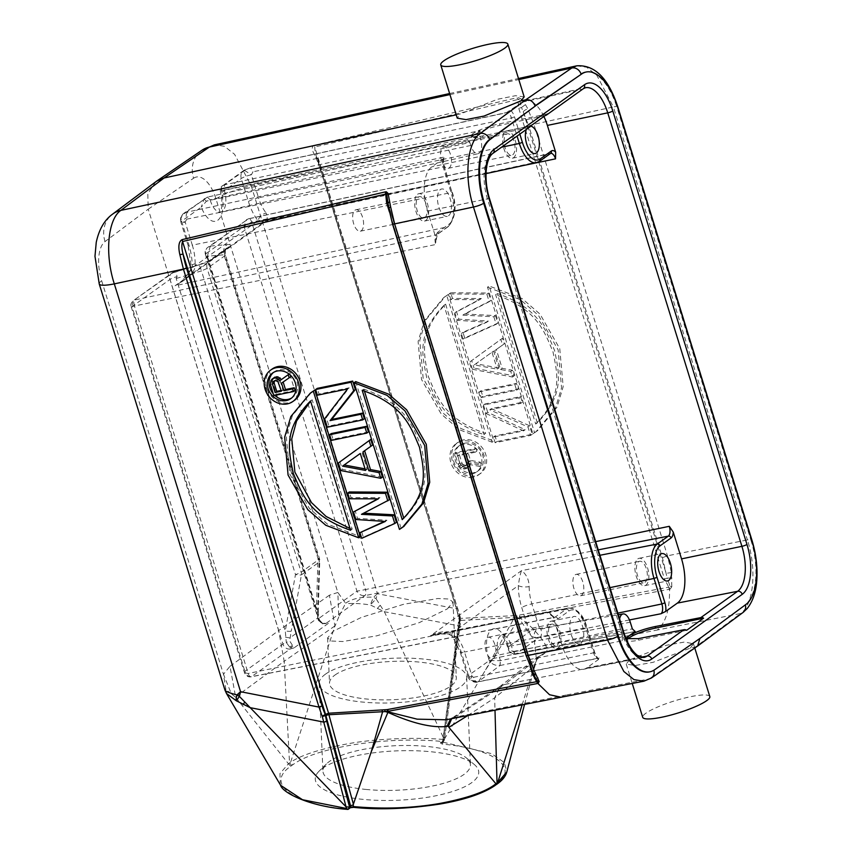 <?xml version="1.0" encoding="UTF-8"?>
<svg xmlns="http://www.w3.org/2000/svg" width="852" height="852" viewBox="0 0 852 852"><rect width="100%" height="100%" fill="white"/><g stroke="black" fill="none" stroke-linecap="round" stroke-linejoin="round"><path stroke-width="0.64" stroke-dasharray="4.26 3.19" d="M229.987 666.317L278.647 630.565L148.216 209.187L105.03 241.563A31.918 14.708 78.2 0 0 101.654 280.745L223.458 674.251L229.987 666.317L235.695 697.383L231.329 693.752L223.458 674.251L226.504 693.517M231.329 693.752L225.45 689.162L224.896 689.875M280.287 784.724L279.967 773.573L288.455 763.765L235.695 697.383M497.291 783.893L496.077 784.213C520.082 767.78 494.107 748.748 442.177 744.084L440.292 742.848L442.188 741.485C387.468 736.043 316.454 746.991 292.907 764.691L290.745 766.236C265.079 783.733 292.257 804.107 347.478 809.23L348.095 809.368M496.247 784.703L495.172 785.406M347.478 809.23L349.384 807.866L353.868 807.238C405.03 812.478 471.784 802.328 493.968 785.725M322.397 768.397A81.803 24.687 177.5 0 1 430.377 751.698A81.803 24.687 177.5 0 1 474.191 764.414A81.803 24.687 177.5 0 1 471.614 782.732A81.803 24.687 177.5 0 1 363.644 799.432A81.803 24.687 177.5 0 1 319.149 771.103A81.803 24.687 177.5 0 1 322.397 768.397M494.032 785.682A2.236 1.906 -123.4 0 0 495.172 785.416M467.908 715.499L494.661 697.852L495.001 710.195M522.127 704.881L534.151 666.339L494.661 697.852L500.262 686.286L504.703 684.476L457.641 715.478L454.212 716.67L451.666 718.683M538.113 656.956L545.142 652.898L504.703 684.476L629.415 660.023L626.231 664.038L635.017 665.529L653.111 662.302L690.365 648.074L695.157 647.137L649.107 678.948L643.835 681.206M454.212 716.67L457.641 715.478M709.812 696.563A35.113 6.315 -17.2 0 0 682.686 698.555A35.113 6.315 -17.2 0 0 645.88 713.209A35.113 6.315 -17.2 0 0 642.717 717.331M690.365 648.074L693.464 643.782L684.603 642.035L666.498 645.23L629.415 660.023M654.474 669.842L699.801 638.201L745.937 604.43M700.493 638.063L699.886 638.478M697.458 646.167L695.157 647.137L740.633 613.493L657.233 630.022C665.721 623.025 669.832 609.446 669.555 589.275L519.432 617.114L460.762 620.426L444.403 739.121L444.041 740.111L442.944 740.132L444.467 739.504L444.723 737.438L443.285 737.395L443.008 739.44L444.467 739.504A2.396 2.396 0 0 1 443.487 741.155A2.396 2.066 -125.6 0 0 444.275 739.419L459.473 625.634A37.722 15.059 -84.3 0 0 460.101 619.319L457.843 608.733L456.512 608.743L458.791 618.499L460.229 618.179L459.601 619.617M653.857 670.247A7.977 6.912 55.4 0 0 653.782 669.991A51.865 24.282 -101.6 0 1 649.352 671.919M531.861 670.279A3.994 1.672 154.2 0 1 531.999 669.257L533.693 674.241M651.418 677.979A7.977 6.912 55.4 0 1 649.107 678.948L566.388 694.987L561.17 697.234M450.591 718.886L452.274 717.735M452.284 717.735L566.388 694.987M353.197 806.716L353.868 807.238M272.193 369.001A19.234 16.635 -125.6 0 0 266.729 388.075A19.234 16.635 -125.6 0 0 294.568 400.28M311.47 392.325L292.385 415.563L286.272 436.117L289.733 474L309.457 508.527L327.445 524.118L360.332 536.632M355.689 381.6L401.079 528.24L403.773 526.461M363.697 513.192L389.428 499.73M377.766 498.835L379.971 497.664L351.077 497.611L349.331 491.955M384.465 521.371L386.957 520.263L357.489 518.325L355.156 510.795M396.425 522.329L363.325 537.165L361.578 531.51M382.431 477.12L342.334 469.356L340.001 461.827L338.372 462.987M363.005 451.901L372.516 445.106M370.769 439.462L340.001 461.827M368.437 431.921L333.004 439.227L331.258 433.572M364.358 418.737L328.925 426.043L326.305 417.565L349.171 387.809L319.01 394.029L317.263 388.374M155.756 181.764L147.801 193.681L148.216 209.187L193.574 178.238A27.935 24.09 -124.3 0 1 201.913 150.261M456.225 114.839L460.368 113.944L457.258 118.162M524.172 96.894L515.481 95.701L497.493 99.269L460.368 113.944M193.574 178.238A31.918 15.187 78.5 0 1 216.014 198.953L337.829 592.47L345.582 603.248L338.787 616.901L337.829 592.47L329.394 595.218L334.932 625.922L290.638 762.21C301.512 754.978 320.576 748.844 347.84 743.785C374.262 738.833 414.647 737.001 443.008 739.44L442.188 741.485A2.396 2.066 -125.6 0 0 443.487 741.155L441.698 742.433M329.394 595.218L278.647 630.565L284.185 661.269L235.514 697.021M290.745 766.236L288.455 763.765L289.52 762.998L284.185 661.269L334.932 625.922M291.81 765.458L289.52 762.998L290.638 762.21L292.907 764.691M377.255 608.541L380.216 605.25L376.041 598.7A15.964 2.918 -46 0 1 370.279 604.941L373.453 597.273L377.511 593.759L376.041 598.7A15.964 5.197 25.2 0 0 373.453 597.273C361.482 596.613 352.185 598.605 345.582 603.248C349.554 604.143 353.133 602.353 370.279 604.941L384.38 611.725L443.285 737.395M338.787 616.901L334.793 626.518M442.177 744.084L443.115 742.401L440.292 742.848L441.645 742.422L443.136 740.239L459.739 619.574L460.868 619.819L460.762 618.712L314.739 146.991L315.176 152.657L459.441 618.712L317.189 158.195A57.457 26.902 -101.6 0 1 322.045 171.007L317.295 157.631M443.115 742.401L444.041 740.111M443.2 742.209L491.615 753.669L504.256 762.497L506.887 771.667M534.151 666.339L536.504 660.108L534.268 640.289L519.092 618.531L519.933 618.115C535.706 628.19 551.063 649.213 546.1 651.812L657.233 630.022M444.403 739.121L485.629 669.8L519.092 618.531L517.143 617.317L516.845 615.517L519.134 615.112L519.933 618.115L519.741 615.006L519.134 615.112M545.142 652.898L538.24 656.786L534.577 664.581M535.269 663.303L538.24 656.786M519.741 615.006L668.799 587.177A3.983 1.853 -100.6 0 1 669.139 589.371M670.226 588.998L671.813 586.698L670.151 586.517L669.555 587.337L670.151 586.517L667.191 578.103L664.485 579.03L668.799 587.177L669.555 587.337L670.226 588.998L669.555 589.275L669.086 587.252M525.439 104.615L521.509 107.459L519.379 99.439L520.71 98.587L525.439 104.615L527.899 108.939L533.895 124.275A3.994 0.714 162.8 0 0 528.847 126.149L521.509 107.459L518.793 108.385L517.856 99.546L314.739 146.991L313.951 145.362C311.236 146.629 311.875 150.644 315.868 157.396L317.189 158.195M473.094 477.226A19.234 16.635 54.4 0 1 452.146 465.81A19.234 16.635 54.4 0 1 456.31 443.509A19.234 16.635 54.4 0 1 461.901 441.07A19.234 16.635 54.4 0 1 482.839 452.487A19.234 16.635 54.4 0 1 478.686 474.788A19.234 16.635 54.4 0 1 473.094 477.226M492.158 442.209L459.239 429.674L441.251 414.061L421.527 379.481L418.119 341.535L424.296 320.948L443.668 297.636L446.767 295.569L492.158 442.209L493.787 441.038L448.386 294.409L446.767 295.569M487.514 287.167L520.434 299.712L538.421 315.325L558.135 349.895L561.553 387.841L555.366 408.427L536.004 431.74L532.905 433.806L487.514 287.167L489.144 286.006L534.534 432.646L532.905 433.806M493.851 316.774L496.183 324.314L463.083 339.149L461.337 333.494L486.726 322.258L457.258 320.309L454.925 312.78L479.729 299.659L450.836 299.595L449.089 293.951L486.854 294.174L489.186 301.714L462.87 315.144L493.851 316.774L495.481 315.613L464.5 313.983L490.816 300.543L488.484 293.013L450.719 292.779L452.465 298.434L481.359 298.488L456.544 311.619L458.877 319.149L488.356 321.087L462.966 332.333L464.713 337.988L497.813 323.153L495.481 315.613M472.413 369.278L512.51 377.042L510.753 371.397L500.539 369.491L494.714 350.662L502.595 345.028L500.848 339.384L470.08 361.749L472.413 369.278L474.042 368.117L514.129 375.881L512.382 370.237L502.169 368.33L496.343 349.501L504.224 343.867L502.478 338.212L471.71 360.588L474.042 368.117M481.156 397.533L516.589 390.227L514.832 384.582L479.41 391.877L481.156 397.533L482.786 396.372L518.218 389.066L516.461 383.411L481.039 390.717L482.786 396.372M486.109 413.539L523.554 430.867L493.393 437.087L495.15 442.731L530.583 435.425L527.952 426.958L489.762 409.78L520.668 403.411L518.921 397.767L483.489 405.062L486.109 413.539L487.738 412.379L525.183 429.706L495.023 435.915L496.78 441.57L532.202 434.264L529.582 425.787L491.391 408.619L522.297 402.25L520.551 396.595L485.118 403.901L487.738 412.379M313.951 145.362L516.94 97.724L517.856 99.546L519.379 99.439L518.421 99.098L518.112 97.597L516.94 97.724M520.71 98.587L518.112 97.597M315.868 157.396L320.927 170.741L251.265 185.938L234.588 154.308L224.342 146.256L214.395 144.861M576.74 65.817L586.645 67.223L596.826 75.285L613.387 106.937L533.895 124.275L667.478 555.792L671.419 572.587L671.813 586.698M380.216 605.25L384.38 611.725L458.12 625.698L458.791 618.499M459.633 620.533L460.868 619.819M459.739 619.574L459.654 618.424L516.845 615.517M671.994 578.061L667.191 578.103L662.419 557.666L528.847 126.149M523.245 111.857A3.994 1.672 154.2 0 1 527.899 108.939M523.256 111.846L666.115 573.332L671.419 572.587M662.419 557.666L667.478 555.792L747.428 539.944C756.97 569.573 753.722 604.739 740.633 613.493A7.977 6.891 -126.5 0 0 743.093 612.418M751.826 540.69L751.134 540.828A51.865 24.282 -101.6 0 1 745.255 604.579A7.977 6.891 -126.5 0 1 745.34 604.877M533.341 673.431L387.756 202.797M387.798 202.851L531.999 669.257A55.859 26.156 78.4 0 1 526.408 654.932A3.994 0.714 -17.2 0 0 526.046 655.401M388.65 207.686L389.14 207.75A55.849 26.156 78.4 0 0 392.836 223.426A3.994 0.714 162.8 0 0 392.474 223.895M585.473 72.164A51.865 24.282 -101.6 0 1 617.104 107.831L617.796 107.693M751.709 540.317A7.977 1.438 -17.2 0 1 751.134 540.828L617.104 107.831A7.977 1.438 162.8 0 0 617.817 106.894A7.977 1.438 162.8 0 0 613.387 106.937L747.428 539.944A7.977 1.438 -17.2 0 1 751.858 539.891M467.418 139.739L469.857 142.497L210.071 199.719L207.334 197.121L203.99 199.038L201.285 207.132L206.386 201.264L210.071 199.719L210.231 200.241A17.178 8.041 78.4 0 0 220.774 212.041L219.965 212.414C219.284 214.246 224.321 207.654 220.391 191.594C220.189 188.846 220.508 187.227 221.36 186.716L221.307 190.592L220.402 191.583L221.616 192.584L221.712 186.354L224.608 184.778L480.091 130.601L473.584 135.255L471.72 137.673L483.02 137.438L528.506 127.608A3.994 3.451 -125.6 0 0 529.635 127.108M547.485 113.934L499.485 123.828A20.746 3.728 -17.2 0 0 473.062 133.572A20.746 3.728 -17.2 0 0 471.199 136.011A20.746 3.728 -17.2 0 0 482.551 135.926L530.562 126.032M545.237 115.542L499.954 125.329C488.494 128.024 479.708 131.325 473.584 135.255L467.066 139.909L207.334 197.121L467.418 139.76M543.906 116.49A35.912 16.816 -101.6 0 0 525.396 100.738A35.912 16.816 -101.6 0 0 522.276 102.144L506.61 112.517A7.956 3.728 78.4 0 0 505.907 112.837L249.189 168.334L244.183 170.198L249.657 168.121A5.368 2.513 -101.6 0 1 252.938 171.806L251.404 174.766L244.183 170.198M488.697 658.756A23.59 11.044 78.4 0 1 488.004 656.317A23.59 11.044 78.4 0 1 491.987 629.362A23.59 11.044 78.4 0 1 507.941 644.996L508.506 646.817L529.294 631.95A7.977 6.901 54.4 0 0 538.464 638.031L540.072 637.456A6.741 3.152 -101.6 0 0 540.86 629.149L539.401 628.212C533.703 629.127 531.882 639.298 538.464 638.031L515.524 654.261C512.073 654.592 509.677 653.015 508.335 649.533L513.138 651.503L515.918 654.091C511.551 654.091 509.081 651.673 508.506 646.817L508.335 649.533L507.217 645.923A7.977 1.438 -17.2 0 0 511.413 645.933A15.613 7.306 78.4 0 0 501.988 635.177L501.988 635.177A15.613 7.306 78.4 0 0 498.218 653.431A15.613 7.306 78.4 0 0 498.676 655.039A7.977 1.438 -17.2 0 0 488.697 658.756L489.261 660.588C491.668 664.123 495.225 665.774 499.932 665.529L500.401 660.619L500.049 665.508L478.217 681.696A6.741 3.152 -101.6 0 1 477.599 681.962A6.741 3.152 -101.6 0 1 473.51 677.319L472.051 676.371L470.134 680.056L477.631 681.547A7.977 6.901 -125.6 0 1 468.462 675.455L489.261 660.588L500.401 660.619L622.588 635.89L620.512 629.181A11.971 5.602 -101.6 0 1 619.638 618.989M686.648 630.288L638.649 640.182A20.746 3.728 162.8 0 1 627.296 640.267A20.746 3.728 162.8 0 1 627.562 639.277M177.078 276.655L176.194 278.519L285.282 630.917A6.379 1.257 10.3 0 0 291.246 631.172L289.669 640.885L294.025 647.903L290.255 648.979L251.596 676.626C248.39 677.095 246.143 675.327 244.865 671.323L282.928 644.101A6.379 1.15 162.8 0 1 286.293 642.493L290.127 647.669L290.255 648.979A6.379 5.527 54.4 0 1 282.928 644.101L170.027 279.413A6.379 5.527 54.4 0 1 171.838 273.077L133.21 300.713C131.07 302.875 130.388 304.846 131.155 306.613L131.975 306.635L133.21 300.713L172.945 272.789L175.938 271.894L177.078 276.655A6.379 1.15 -17.2 0 0 170.027 279.413L131.975 306.635L244.865 671.323L244.524 672.835L248.166 673.453L549.497 611.981L553.459 617.764L561.756 644.559A35.912 16.816 -101.6 0 0 583.577 669.278A35.912 16.816 -101.6 0 0 586.847 667.83L598.477 659.512L599.116 657.989L478.217 681.696M499.932 665.529L622.12 640.811L625.837 638.148M187.333 212.574A5.368 2.513 -101.6 0 0 186.705 219.177L185.193 222.127C179.261 220.263 179.57 216.994 186.13 212.297L444.052 157.066A7.956 3.728 78.4 0 0 442.433 160.911A7.956 3.728 78.4 0 0 443.115 166.875L444.414 166.864L452.092 192.648L444.201 167.152A10.352 4.846 78.4 0 1 443.306 159.399A10.352 4.846 78.4 0 1 443.413 158.557L444.052 157.066L443.413 158.557L431.772 166.875A35.912 16.816 -101.6 0 0 427.576 211.094L435.873 237.9L435.745 244.513L134.414 305.974A4.91 2.3 -101.6 0 1 134.989 299.936L436.671 234.705A7.956 3.728 78.4 0 0 435.745 244.513M480.091 130.601L479.623 135.511L221.307 190.592A7.977 1.438 162.8 0 0 224.246 190.22L224.608 184.778L245.823 169.601A7.977 6.901 54.4 0 0 243.565 170.592L221.36 186.716M469.857 142.497L470.783 145.468A11.971 5.602 -101.6 0 0 478.132 153.69A11.971 5.602 -101.6 0 0 480.549 138.482L479.623 135.511M221.712 186.354L222.447 185.693M249.189 168.334A5.368 2.513 -101.6 0 1 249.657 168.121L506.599 112.528A7.956 3.728 78.4 0 1 511.466 117.991L252.938 171.806M530.519 126.107A13.962 6.539 78.4 0 0 529.529 126.149A13.962 6.539 78.4 0 0 528.283 126.703A13.962 6.539 78.4 0 0 526.334 129.472M447.449 608.829L453.019 602.087L449.015 599.02L437.822 598.53L403.71 604.26L361.44 617.37L333.153 631.236L327.583 637.967L331.588 641.034L342.77 641.535L376.882 635.805L419.163 622.684L447.449 608.829M460.932 651.13A7.977 1.438 -17.2 0 0 460.218 652.068A7.977 1.438 -17.2 0 0 464.521 652.046L472.051 676.371A7.977 1.438 162.8 0 1 467.748 676.392A7.977 1.438 162.8 0 1 468.462 675.455L460.932 651.13A37.158 17.402 78.4 0 0 451.975 633.047L518.314 585.601A7.977 2.79 -0.2 0 0 529.156 586.591C528.975 579.701 526.44 574.386 521.552 570.638C520.497 572.991 519.411 577.986 518.314 585.601A37.158 17.402 78.4 0 0 521.765 607.625L529.294 631.95A7.977 1.438 162.8 0 1 539.401 628.212L531.872 603.876A7.977 1.438 -17.2 0 0 521.765 607.625M515.513 654.251L513.138 651.503L511.413 645.933L630.278 622.194M622.12 640.811L622.588 635.89M580.84 643.281A13.962 6.539 78.4 0 0 582.853 627.445A13.962 6.539 78.4 0 0 573.96 616.475A13.962 6.539 78.4 0 0 572.714 617.029A13.962 6.539 78.4 0 0 570.691 632.866A13.962 6.539 78.4 0 0 579.594 643.835A13.962 6.539 78.4 0 0 580.84 643.281M176.194 278.519L201.466 270.893L295.474 574.578A6.379 1.15 -17.2 0 0 301.171 572.193A6.379 5.527 54.4 0 1 301.438 574.834A6.379 1.257 -169.7 0 1 295.474 574.578L285.282 630.917L286.293 642.493L289.669 640.885M211.669 259.519A7.977 6.901 -125.6 0 0 209.411 260.51A7.977 6.901 -125.6 0 0 209.4 260.52A7.977 6.901 -125.6 0 0 207.142 268.433L301.171 572.193L318.925 559.498A6.379 1.15 -17.2 0 0 319.5 558.742A6.379 1.15 -17.2 0 0 317.998 558.465A6.379 3.27 -178.2 0 1 319.777 560.829A6.379 3.27 -178.2 0 1 319.191 562.139A6.379 5.527 -125.6 0 0 318.925 559.498L224.896 255.728L207.142 268.433L201.466 270.893A7.977 0.671 73.2 0 0 198.942 264.812A7.977 0.671 73.2 0 0 198.867 264.961C204.704 263.151 208.964 261.34 211.669 259.519L229.422 246.824C231.669 245.088 230.988 244.354 227.356 244.588A7.977 6.198 85.1 0 0 223.991 254.78L207.377 256.207L210.316 246.058L248.273 218.911L549.966 153.69L538.89 161.603L266.239 220.551L175.086 285.74L180.922 282.193L192.318 267.741L258.06 220.721L264.908 222.127L266.239 220.551L267.794 220.838L266.165 213.011A7.977 5.229 141 0 0 258.06 220.721A38.553 18.052 78.4 0 1 248.422 201.53L241.297 178.515A7.977 6.901 54.4 0 1 243.565 170.592A7.977 7.977 0 0 1 244.173 170.198M207.334 197.121L186.13 212.297A7.977 6.901 -125.6 0 0 183.862 213.288A7.977 6.901 -125.6 0 0 181.604 221.211L188.729 244.226A38.553 18.052 78.4 0 1 192.318 267.741A7.977 2.907 -179.7 0 1 191.242 266.271L191.242 266.271A7.977 2.907 -179.7 0 1 195.161 263.79C196.194 270.638 189.506 277.954 175.086 285.74L447.737 226.792L436.671 234.705A2.396 2.066 54.4 0 0 438.034 232.032L449.1 224.119A25.56 11.971 -101.6 0 0 452.092 192.648M448.514 215.812A13.962 6.539 78.4 0 0 450.538 199.975A13.962 6.539 78.4 0 0 441.634 189.006A13.962 6.539 78.4 0 0 440.388 189.559A13.962 6.539 78.4 0 0 438.375 205.396A13.962 6.539 78.4 0 0 447.268 216.365A13.962 6.539 78.4 0 0 448.514 215.812M470.783 145.468L210.231 200.241A7.977 1.438 162.8 0 0 206.386 201.264L203.99 199.038M417.597 194.267A13.962 6.539 -101.6 0 1 418.843 193.702A13.962 6.539 -101.6 0 1 427.747 204.672A13.962 6.539 -101.6 0 1 425.723 220.508A13.962 6.539 -101.6 0 1 424.477 221.062A13.962 6.539 -101.6 0 1 415.574 210.093A13.962 6.539 -101.6 0 1 417.597 194.267M424.839 217.665A10.938 5.123 78.4 0 0 426.426 205.268A10.938 5.123 78.4 0 0 419.45 196.674A10.938 5.123 78.4 0 0 418.481 197.11A10.938 5.123 78.4 0 0 416.894 209.507A10.938 5.123 78.4 0 0 423.87 218.091A10.938 5.123 78.4 0 0 424.839 217.665M354.943 210.21A10.938 5.123 -101.6 0 1 355.912 209.773A10.938 5.123 -101.6 0 1 362.877 218.357A10.938 5.123 -101.6 0 1 361.301 230.754A10.938 5.123 -101.6 0 1 360.332 231.19A10.938 5.123 -101.6 0 1 353.356 222.606A10.938 5.123 -101.6 0 1 354.943 210.21M131.975 306.635L134.414 305.974L248.166 673.453A4.91 2.3 -101.6 0 0 251.116 676.829L554.332 617.455A7.956 3.728 78.4 0 0 555.057 617.136L566.122 609.223L430.398 635.826L521.552 570.638L599.925 555.28M210.54 246.452L210.54 246.452A6.379 5.527 -125.6 0 0 209.613 246.558A6.379 5.527 -125.6 0 0 207.803 247.357L248.273 218.911A4.91 2.3 -101.6 0 1 248.699 218.719L246.441 219.731L244.055 226.472L205.992 253.694L318.882 618.392L356.945 591.171L244.055 226.472L251.702 222.095L365.455 589.563L595.697 541.638M598.242 549.859L364.88 595.612C361.461 595.91 358.82 594.43 356.945 591.171L365.455 589.563A4.91 2.3 -101.6 0 1 364.88 595.612L326.22 623.259A6.379 4.942 -93.5 0 1 324.804 623.621A6.379 4.942 -93.5 0 1 323.845 623.558L322.461 623.259L318.627 619.361A6.379 1.15 162.8 0 1 318.307 619.138A6.379 1.15 162.8 0 1 318.882 618.392A6.379 5.527 -125.6 0 0 326.22 623.259L322.652 623.93L318.382 620.352L316.465 608.616L207.377 256.207M285.473 637.179L289.85 637.946L317.668 618.041L317.658 612.279A6.379 3.27 1.8 0 0 318.243 610.969L319.777 560.829A6.379 6.379 0 0 0 319.5 558.742L225.482 255.014C224.683 248.081 226.6 249.434 227.186 247.794L227.154 247.825A7.977 6.901 54.4 0 1 227.154 247.815A7.977 6.901 54.4 0 1 229.422 246.824M318.243 610.948A6.379 3.27 1.8 0 0 316.465 608.616L317.998 558.465L223.991 254.78L224.896 255.728L225.45 255.004M318.627 619.361L318.382 620.352L317.668 618.041L318.222 616.294M318.211 616.262L317.359 614.377M292.811 646.562L290.127 647.669L294.025 647.903L328.702 623.11L324.804 623.621A6.379 6.379 0 0 1 318.307 619.138L205.417 254.439A6.379 1.15 -17.2 0 0 207.92 254.599M318.243 610.969L318.946 619.596L322.578 623.217L325.752 623.568L323.845 623.558M457.492 637.839L450.985 633.941L437.427 633.803L430.398 635.826C438.514 631.63 445.702 630.704 451.975 633.047A7.977 5.144 -38.1 0 0 452.604 636.551L452.604 636.551A7.977 5.144 -38.1 0 0 457.492 637.839A29.181 13.664 78.4 0 1 464.521 652.046L586.73 627.615A25.56 11.971 -101.6 0 0 568.87 611.054L557.804 618.967A10.352 4.846 78.4 0 1 553.938 618.254A10.352 4.846 78.4 0 1 553.459 617.764M549.923 621.726A13.962 6.539 -101.6 0 1 551.169 621.172A13.962 6.539 -101.6 0 1 560.062 632.141A13.962 6.539 -101.6 0 1 558.049 647.978A13.962 6.539 -101.6 0 1 556.803 648.532A13.962 6.539 -101.6 0 1 547.9 637.562A13.962 6.539 -101.6 0 1 549.923 621.726M557.165 645.124A10.938 5.123 78.4 0 0 558.742 632.727A10.938 5.123 78.4 0 0 551.776 624.143A10.938 5.123 78.4 0 0 550.807 624.58A10.938 5.123 78.4 0 0 549.221 636.976A10.938 5.123 78.4 0 0 556.186 645.56A10.938 5.123 78.4 0 0 557.165 645.124M487.259 637.669A10.938 5.123 -101.6 0 1 488.239 637.243A10.938 5.123 -101.6 0 1 495.204 645.827A10.938 5.123 -101.6 0 1 493.627 658.223A10.938 5.123 -101.6 0 1 492.648 658.649A10.938 5.123 -101.6 0 1 485.683 650.065A10.938 5.123 -101.6 0 1 487.259 637.669M335.038 674.997A63.442 19.149 177.5 0 1 405.733 661.28A63.442 19.149 177.5 0 1 456.299 677.819A63.442 19.149 177.5 0 1 450.772 686.105A63.442 19.149 177.5 0 1 380.077 699.822A63.442 19.149 177.5 0 1 329.522 683.283A63.442 19.149 177.5 0 1 335.038 674.997M325.581 674.081A73.815 22.28 -2.5 0 0 319.159 683.73A73.815 22.28 -2.5 0 0 377.979 702.975A73.815 22.28 -2.5 0 0 460.24 687.01A73.815 22.28 -2.5 0 0 466.662 677.372A73.815 22.28 -2.5 0 0 407.831 658.127A73.815 22.28 -2.5 0 0 325.581 674.081M366.562 789.495A73.815 22.28 177.5 0 1 322.929 771.145A73.815 22.28 177.5 0 1 326.422 763.935A73.815 22.28 177.5 0 1 329.351 761.496A73.815 22.28 177.5 0 1 426.788 746.427A73.815 22.28 177.5 0 1 466.332 757.897A73.815 22.28 177.5 0 1 470.432 764.787A73.815 22.28 177.5 0 1 464.01 774.425A73.815 22.28 177.5 0 1 366.562 789.495M637.818 558.869A13.962 6.539 -101.6 0 1 639.064 558.316A13.962 6.539 -101.6 0 1 647.967 569.274A13.962 6.539 -101.6 0 1 645.944 585.111A13.962 6.539 -101.6 0 1 644.698 585.665A13.962 6.539 -101.6 0 1 635.794 574.706A13.962 6.539 -101.6 0 1 637.818 558.869M645.06 582.267A10.938 5.123 78.4 0 0 646.647 569.871A10.938 5.123 78.4 0 0 639.671 561.287A10.938 5.123 78.4 0 0 638.702 561.713A10.938 5.123 78.4 0 0 637.115 574.11A10.938 5.123 78.4 0 0 644.091 582.693A10.938 5.123 78.4 0 0 645.06 582.267M575.164 574.812A10.938 5.123 -101.6 0 1 576.133 574.376A10.938 5.123 -101.6 0 1 583.098 582.96A10.938 5.123 -101.6 0 1 581.522 595.356A10.938 5.123 -101.6 0 1 580.542 595.793A10.938 5.123 -101.6 0 1 573.577 587.209A10.938 5.123 -101.6 0 1 575.164 574.812M505.492 131.4A13.962 6.539 -101.6 0 1 506.738 130.846A13.962 6.539 -101.6 0 1 515.641 141.815A13.962 6.539 -101.6 0 1 513.618 157.652A13.962 6.539 -101.6 0 1 512.371 158.206A13.962 6.539 -101.6 0 1 503.479 147.236A13.962 6.539 -101.6 0 1 505.492 131.4M512.734 154.798A10.938 5.123 78.4 0 0 514.32 142.401A10.938 5.123 78.4 0 0 507.355 133.817A10.938 5.123 78.4 0 0 506.376 134.254A10.938 5.123 78.4 0 0 504.799 146.65A10.938 5.123 78.4 0 0 511.764 155.234A10.938 5.123 78.4 0 0 512.734 154.798M442.838 147.343A10.938 5.123 -101.6 0 1 443.807 146.906A10.938 5.123 -101.6 0 1 450.783 155.501A10.938 5.123 -101.6 0 1 449.196 167.897A10.938 5.123 -101.6 0 1 448.227 168.323A10.938 5.123 -101.6 0 1 441.251 159.739A10.938 5.123 -101.6 0 1 442.838 147.343M463.531 439.909A19.234 16.635 -125.6 0 0 457.939 442.337A19.234 16.635 -125.6 0 0 453.775 464.649A19.234 16.635 -125.6 0 0 474.724 476.055A19.234 16.635 -125.6 0 0 480.315 473.627A19.234 16.635 -125.6 0 0 484.468 451.315A19.234 16.635 -125.6 0 0 463.531 439.909M464.553 443.21A15.719 13.6 54.4 0 1 481.668 452.54A15.719 13.6 54.4 0 1 478.27 470.773A15.719 13.6 54.4 0 1 473.701 472.753A15.719 13.6 54.4 0 1 456.576 463.435A15.719 13.6 54.4 0 1 459.984 445.191A15.719 13.6 54.4 0 1 464.553 443.21M472.072 473.925A15.719 13.6 -125.6 0 0 476.641 471.933A15.719 13.6 -125.6 0 0 480.038 453.701A15.719 13.6 -125.6 0 0 462.924 444.371A15.719 13.6 -125.6 0 0 458.355 446.363A15.719 13.6 -125.6 0 0 454.957 464.596A15.719 13.6 -125.6 0 0 472.072 473.925M458.131 464.244L461.028 467.897L464.5 469.069L467.29 468.025L468.834 464.393L479.665 466.417L478.707 463.307L468.845 461.56L466.502 454.02L475.267 452.21L474.447 449.558L454.83 453.594L458.131 464.244L459.76 463.083L460.857 465.213L464.745 467.716L468.919 466.853L470.453 463.232L481.295 465.245L480.336 462.146L470.464 460.399L468.131 452.859L476.896 451.049L476.076 448.386L456.459 452.433L459.76 463.083M466.502 454.02L468.131 452.859M468.845 461.56L470.464 460.399M475.267 452.21L476.896 451.049M474.447 449.558L476.076 448.386M454.83 453.594L456.459 452.433M459.228 466.374L460.857 465.213M461.028 467.897L462.657 466.726M463.115 468.877L464.745 467.716M464.5 469.069L466.129 467.897M466.172 468.717L467.801 467.556M467.29 468.025L468.919 466.853M468.547 466.342L470.176 465.181M468.834 464.393L470.453 463.232M479.665 466.417L481.295 465.245M478.707 463.307L480.336 462.146M465.629 453.37L468.238 463.222L467.673 464.276L465.309 465.245L462.806 464.34L461.976 463.094L459.366 454.659L465.629 453.37L463.999 454.542L466.608 462.966L468.238 461.805M466.608 462.966L466.608 464.383L464.936 466.15L462.295 466.214L460.346 464.255L457.737 455.831L463.999 454.542M457.737 455.831L459.366 454.659M460.346 464.255L461.976 463.094M461.177 465.501L462.806 464.34M462.295 466.214L463.914 465.054M463.68 466.406L465.309 465.245M464.936 466.15L466.555 464.979M466.044 465.448L467.673 464.276M466.608 464.383L468.238 463.222M448.386 294.409L445.298 296.464L425.925 319.777L419.748 340.374L423.156 378.309L442.88 412.89L460.868 428.503L493.787 441.038M445.617 304.185L485.651 433.508C444.414 419.077 437.31 397.618 428.332 376.531C423.966 354.507 417.725 332.855 445.617 304.185L443.988 305.346L484.021 434.68L485.651 433.508M443.988 305.346C416.095 334.027 422.336 355.667 426.714 377.702C435.681 398.779 442.784 420.249 484.021 434.68M534.534 432.646L537.623 430.579L556.995 407.267L563.183 386.67L559.764 348.734L540.051 314.154L522.063 298.541L489.144 286.006M537.314 422.869L497.28 293.535C538.507 307.966 545.61 329.436 554.588 350.513C558.955 372.548 565.196 394.188 537.314 422.869L535.684 424.03L495.651 294.696L497.28 293.535M535.684 424.03C563.566 395.349 557.325 373.708 552.959 351.684C543.981 330.597 536.877 309.138 495.651 294.696M489.186 301.714L490.816 300.543M462.87 315.144L464.5 313.983M486.854 294.174L488.484 293.013M449.089 293.951L450.719 292.779M450.836 299.595L452.465 298.434M479.729 299.659L481.359 298.488M454.925 312.78L456.544 311.619M457.258 320.309L458.877 319.149M486.726 322.258L488.356 321.087M461.337 333.494L462.966 332.333M463.083 339.149L464.713 337.988M496.183 324.314L497.813 323.153M470.08 361.749L471.71 360.588M512.51 377.042L514.129 375.881M510.753 371.397L512.382 370.237M500.539 369.491L502.169 368.33M494.714 350.662L496.343 349.501M502.595 345.028L504.224 343.867M500.848 339.384L502.478 338.212M498.867 368.011L475.885 363.729L493.617 351.056L498.867 368.011L497.238 369.172L474.255 364.89L475.885 363.729M474.255 364.89L491.987 352.227L497.238 369.172M491.987 352.227L493.617 351.056M516.589 390.227L518.218 389.066M514.832 384.582L516.461 383.411M479.41 391.877L481.039 390.717M520.668 403.411L522.297 402.25M489.762 409.78L491.391 408.619M518.921 397.767L520.551 396.595M483.489 405.062L485.118 403.901M523.554 430.867L525.183 429.706M493.393 437.087L495.023 435.915M495.15 442.731L496.78 441.57M530.583 435.425L532.202 434.264M527.952 426.958L529.582 425.787M273.439 372.473A15.719 13.6 54.4 0 1 274.238 371.855A15.719 13.6 54.4 0 1 296.986 381.834A15.719 13.6 54.4 0 1 292.524 397.426A15.719 13.6 54.4 0 1 291.682 397.98M274.834 395.392A15.719 13.6 54.4 0 1 273.268 393.773M290.82 376.637L283.162 382.015M289.861 373.527L289.116 374.071L289.861 373.527L290.34 375.104M273.854 377.777L271.894 381.483L272.161 383.783L270.542 384.955M295.08 390.397L275.462 394.433L272.161 383.783M283.152 381.994L281.522 383.155M275.462 394.433L273.833 395.605M271.894 381.483L270.265 382.644M272.597 379.449L270.968 380.61M281.117 390.44L282.981 390.056L280.372 381.621L278.742 382.782M282.981 390.056L281.362 391.217M274.472 380.833L275.792 379.736L274.163 380.897M280.372 381.621L278.434 379.662L275.792 379.736M274.685 380.439L273.055 381.6M277.049 379.481L275.42 380.642M278.434 379.662L276.804 380.823M279.541 380.375L277.922 381.547M350.566 530.274L352.195 529.103L312.162 399.78L310.533 400.941M352.195 529.103L350.023 528.506M310.597 401.143L312.162 399.78M401.079 528.24L399.45 529.401M362.196 390.291L363.825 389.13L364.368 390.887M403.795 518.261L402.229 519.624M363.825 389.13C405.051 403.56 412.155 425.031 421.133 446.107C425.499 468.142 431.74 489.783 403.859 518.463M363.112 513.16L361.482 514.331M363.325 537.165L361.695 538.326M386.957 520.263L385.338 521.435M357.489 518.325L355.859 519.496M379.971 497.664L378.341 498.835M351.077 497.611L349.448 498.771M342.334 469.356L340.704 470.528M342.557 466.14L360.289 453.466M365.05 468.856L367.159 469.25L361.919 452.305M367.159 469.25L365.529 470.421M333.004 439.227L331.375 440.388M328.925 426.043L327.296 427.203M326.305 417.565L324.676 418.737M349.171 387.809L347.541 388.981M319.01 394.029L317.391 395.19M495.087 784.98L496.077 784.213M526.408 654.932L392.836 223.426M530.146 666.53L389.449 212.02M99.237 283.95A27.935 5.016 162.8 0 1 101.654 280.745M105.03 241.563A27.935 24.239 53.1 0 1 112.549 214.161M449.952 94.583L518.815 79.555M518.793 108.385L664.485 579.03M216.014 198.953A27.935 5.016 162.8 0 1 251.265 185.938L377.511 593.759L456.512 608.743L320.927 170.741L322.258 170.73L457.63 609.01L322.045 171.007M458.813 618.989L460.304 619.255L459.473 625.634M443.2 737.299L458.12 625.698L459.654 625.73L444.723 737.449M485.629 669.8L514.448 617.508A3.994 1.757 -93.1 0 0 514.32 615.794M459.654 618.424L459.952 618.211A42.983 20.118 -101.6 0 0 457.63 609.01M623.781 632.344A3.994 0.714 -17.2 0 0 621.619 632.354A36.519 17.093 78.4 0 0 643.814 657.478L583.577 669.278M492.85 153.413A3.994 3.451 54.4 0 1 491.721 153.914A36.519 17.093 78.4 0 0 487.44 198.889L621.619 632.354L561.756 644.559M427.576 211.094L487.44 198.889A3.994 0.714 162.8 0 1 489.591 198.878M522.276 102.144L582.214 89.194L545.429 115.499M525.396 100.738L585.388 87.756A36.519 17.093 78.4 0 0 582.214 89.194A3.994 3.451 -125.6 0 0 583.343 88.693M528.506 127.608L491.721 153.914L431.772 166.875M499.485 123.828L499.954 125.329M634.325 631.651L516.046 654.07M629.447 619.937L540.072 637.456M638.649 640.182L638.18 638.67M586.847 667.83L640.874 657.243M483.02 137.438L482.551 135.926M480.549 138.482L224.246 190.22A17.178 8.041 78.4 0 1 220.774 212.041L478.132 153.69M195.161 263.79A30.576 14.314 78.4 0 0 192.318 245.142A7.977 1.438 162.8 0 1 188.004 245.163L180.88 222.138A7.977 1.438 -17.2 0 1 181.604 221.211L201.285 207.132A25.166 11.779 78.4 0 0 217.771 220.274A25.166 11.779 78.4 0 0 221.616 192.584L241.297 178.515A7.977 1.438 -17.2 0 1 251.404 174.766L258.529 197.792L501.54 147.204M510.646 110.472A10.352 4.846 78.4 0 1 514.501 116.873L511.466 117.991L517.068 136.096M514.501 116.873L519.837 134.115M522.766 165.661L251.702 222.095A4.91 2.3 -101.6 0 0 248.731 218.708M131.155 306.613L244.524 672.835C245.919 675.892 248.134 677.223 251.148 676.829A4.91 2.3 -101.6 0 0 251.596 676.626L555.057 617.136A2.396 2.066 54.4 0 1 557.804 618.967M529.156 586.591A29.181 13.664 78.4 0 0 531.872 603.876L609.936 587.635M540.86 629.149L617.828 613.131M507.941 644.996A7.977 1.438 -17.2 0 0 507.217 645.923C503.106 634.538 500.412 635.198 500.901 635.123L618.339 614.771M513.138 651.503L632.354 628.904M598.477 659.512A10.352 4.846 78.4 0 1 594.632 653.111L593.546 652.834A7.956 3.728 78.4 0 0 598.392 658.308A7.956 3.728 78.4 0 0 599.116 657.989M568.87 611.054A2.396 2.066 -125.6 0 0 566.122 609.223A27.956 13.089 -101.6 0 1 568.667 608.104A27.956 13.089 -101.6 0 1 585.654 627.338L593.546 652.834L473.51 677.319M594.632 653.111L586.73 627.615M549.497 611.981A7.956 3.728 78.4 0 0 552.085 616.592A7.956 3.728 78.4 0 0 554.332 617.455L552.394 615.559M175.938 271.894A6.379 6.379 0 0 0 171.838 273.077A6.379 5.527 54.4 0 1 173.648 272.278A6.379 5.527 54.4 0 1 174.575 272.171M210.316 246.058L227.356 244.588M198.867 264.961L172.945 272.789M248.699 218.719L550.658 153.371A7.956 3.728 78.4 0 0 549.966 153.69A2.396 2.066 -125.6 0 0 550.637 153.392M539.572 161.305A2.396 2.066 54.4 0 1 538.89 161.603A27.956 13.089 -101.6 0 1 536.462 162.7M248.422 201.53A7.977 1.438 162.8 0 1 258.529 197.792A30.576 14.314 78.4 0 0 266.165 213.011M186.705 219.177L443.115 166.875L451.017 192.371A27.956 13.089 -101.6 0 1 447.737 226.792A2.396 2.066 -125.6 0 0 448.418 226.494C455.671 217.569 456.97 206.195 452.305 192.36L192.318 245.142L185.193 222.127A7.977 1.438 -17.2 0 1 180.88 222.138A7.977 7.977 0 0 1 183.862 213.288L207.664 196.972M436.203 239.859L437.353 234.406L448.418 226.494A2.396 2.066 -125.6 0 0 449.1 224.119M438.034 232.032A10.352 4.846 78.4 0 0 435.873 237.9M444.094 157.79C443.285 158.621 443.391 161.646 444.414 166.864L444.201 167.152M486.034 173.616L267.794 220.838L264.919 222.116L180.933 282.172L190.262 270.968L191.242 266.271L188.004 245.163A7.977 1.438 162.8 0 1 188.729 244.226M205.992 253.694A6.379 1.15 -17.2 0 0 205.417 254.439A6.379 6.379 0 0 1 207.803 247.357A6.379 5.527 -125.6 0 0 205.992 253.694M224.896 255.728A7.977 6.901 54.4 0 1 227.154 247.825L209.4 260.52M317.658 612.279L319.191 562.139L301.438 574.834L291.246 631.172M292.193 645.709L289.254 647.009M322.652 623.93L322.461 623.259L322.652 623.93M620.512 629.181L498.676 655.039L500.401 660.619M500.262 686.286L453.839 716.883M626.231 664.038L632.237 683.453M693.475 643.782L694.785 648.021M459.441 618.712L442.944 740.132L441.687 742.443M506.62 772.594L506.77 772.061M524.566 704.402L536.494 660.108L538.091 656.977M499.602 686.765L539.241 655.848M449.632 93.539L518.495 78.522M471.71 137.673L471.199 136.011M515.652 654.24L634.58 631.694M467.748 676.392A7.977 7.977 0 0 0 470.134 680.056C473.467 682.122 475.959 682.761 477.599 681.962L598.402 658.308C598.466 659.501 597.273 657.68 594.845 652.824L586.953 627.328C583.482 614.942 577.39 608.53 568.667 608.104L437.427 633.803L448.887 634.207L452.604 636.551L460.218 652.068L467.748 676.392M418.843 193.702L441.634 189.006M424.477 221.062L447.268 216.365M355.912 209.773L419.45 196.674M360.332 231.19L423.87 218.091M209.411 260.51L198.942 264.812L174.873 272.076M551.169 621.172L573.96 616.475M556.803 648.532L579.594 643.835M488.239 637.243L551.776 624.143M492.648 658.649L556.186 645.56M453.03 602.087L456.299 677.819M327.573 637.967L329.522 683.283M319.159 683.73L322.929 771.145M326.422 763.935L319.149 771.103M466.332 757.897L474.191 764.414M466.662 677.372L470.432 764.787M639.064 558.316L661.855 553.619M644.698 585.665L667.489 580.968M576.133 574.376L639.671 561.287M580.542 595.793L644.091 582.693M506.738 130.846L529.529 126.149M512.371 158.206L535.163 153.509M443.807 146.906L507.355 133.817M448.227 168.323L511.764 155.234M627.296 640.267L626.774 638.606M456.31 443.509L457.939 442.337M478.686 474.788L480.315 473.627M476.641 471.933L478.27 470.773M458.355 446.363L459.984 445.191M445.298 296.464L443.668 297.636M537.623 430.579L535.993 431.74M292.524 397.426L290.894 398.598M274.238 371.855L272.608 373.016"/><path stroke-width="1.28" d="M322.184 716.191L325.539 714.338L350.704 806.343L349.586 807.142L326.55 720.696A2.396 1.512 165.1 0 1 323.419 722.027L250.211 707.671L239.412 696.414L240.562 691.696L318.999 707.096L322.312 716.638L346.476 808.463L302.503 799.73L280.617 785.299L226.504 693.517L236.302 700.759L250.211 707.671L346.008 806.812L349.586 807.142L348.095 809.368L346.476 808.463M280.596 785.256L280.287 784.724M347.478 809.23L348.095 809.368L347.478 809.23M522.127 704.881L497.291 783.893C502.392 780.294 505.555 776.353 506.77 772.061L495.172 785.416C483.222 793.574 464.691 799.804 439.589 804.118C407.288 808.942 378.629 810.018 353.623 807.345L350.396 807.685M451.666 718.683L448.503 726.138L448.876 727.331L495.907 783.755L495.172 785.406A2.236 1.906 -123.4 0 0 495.949 783.797L495.907 783.755C486.194 791.614 467.588 798.164 440.111 803.393C412.666 808.228 383.698 809.293 353.207 806.567L353.388 804.213L371.355 751.517L387.916 712.357L385.328 711.59L387.671 711.335L386.957 709.631L328.595 713.231L328.84 714.253L322.312 716.638M495.001 710.195L497.035 783.084L495.949 783.797M448.876 727.331L467.908 715.499M632.237 683.453L642.717 717.331A35.113 6.315 -17.2 0 0 669.842 715.339A35.113 6.315 -17.2 0 0 706.649 700.685A35.113 6.315 -17.2 0 0 709.812 696.563L694.785 648.021M699.886 638.478L697.618 646.061L651.418 677.979A7.977 6.912 55.4 0 0 653.857 670.247M561.085 697.255L643.835 681.206L633.963 679.619L623.856 671.504L607.497 640.012A7.977 1.438 -17.2 0 0 617.721 636.252L618.414 636.103L484.373 203.106A51.865 24.282 -101.6 0 1 490.262 139.355L535.716 105.733L581.724 73.943A51.865 24.282 -101.6 0 1 586.165 72.015A51.865 24.282 -101.6 0 1 617.796 107.693L751.826 540.69A51.865 24.282 -101.6 0 1 745.937 604.43L700.493 638.063L654.474 669.842A51.865 24.282 -101.6 0 1 650.044 671.781A51.865 24.282 -101.6 0 1 618.414 636.103M650.044 671.781L649.352 671.919A51.865 24.282 -101.6 0 1 617.721 636.252L483.691 203.245A51.865 24.282 -101.6 0 1 489.57 139.504L490.262 139.355M484.373 203.106L483.691 203.245A7.977 1.438 162.8 0 1 473.467 207.004L607.497 640.012L528.208 655.39L534.183 670.737A3.994 1.672 154.2 0 1 531.872 670.3M534.183 670.737L536.238 675.146L533.597 673.655M538.485 683.208L536.92 681.781L537.484 683.528L388.331 711.239L388.65 712.006L417.139 719.163L446.086 719.77L561.148 697.245L549.529 694.731L537.878 683.442L539.188 681.547L536.238 675.146M533.341 673.431L532.319 673.549L536.643 681.696L387.575 709.524L388.331 711.239L387.671 711.335L388.65 712.006L387.916 712.357C412.24 723.359 431.932 728.055 447.012 726.426L450.591 718.886M447.012 726.426L448.503 726.138M353.207 806.567L353.868 807.238M353.197 806.716L350.502 807.653M353.356 804.97A2.396 1.523 164.7 0 0 350.704 806.343L350.534 807.579L348.095 809.368M326.007 716.106A2.396 1.523 164.7 0 1 328.904 714.732L328.84 714.253M326.55 720.696A37.733 15.059 -84.3 0 1 325.475 715.595L325.24 714.551A43.058 20.16 -101.6 0 1 322.056 705.967L186.481 267.965L183.414 269.094L179.857 254.663L183.073 254.109L325.539 714.338L328.595 713.231L182.573 241.51L385.69 194.064L386.627 202.904L387.756 202.797M387.575 709.524L386.957 709.631M292.939 401.452L294.568 400.28A19.234 16.635 -125.6 0 0 300.021 381.206A19.234 16.635 -125.6 0 0 272.193 369.001L270.563 370.162A19.234 16.635 54.4 0 1 298.392 382.378A19.234 16.635 54.4 0 1 292.939 401.452A19.234 16.635 54.4 0 1 265.11 389.236A19.234 16.635 54.4 0 1 270.563 370.162M358.703 537.804L325.783 525.258L307.796 509.645L288.082 475.075L284.664 437.129L290.851 416.543L310.213 393.23L313.312 391.164L358.703 537.804L360.332 536.632L314.942 389.992L311.47 392.325M403.773 526.461L423.54 502.861L429.727 482.264L426.309 444.329L406.596 409.748L388.608 394.135L355.689 381.6L354.059 382.761L386.978 395.296L404.966 410.909L424.679 445.489L428.098 483.425L421.921 504.022L402.549 527.335L399.45 529.401L354.059 382.761M394.093 514.789L392.463 515.961L394.795 523.49L396.425 522.329L394.093 514.789L363.697 513.192M377.766 498.835L353.537 511.956L378.341 498.835L349.448 498.771L347.701 493.127L349.331 491.955L387.096 492.19L389.428 499.73L361.482 514.331L392.463 515.961M384.465 521.371L359.949 532.67L385.338 521.435L355.859 519.496L353.537 511.956M364.635 450.74L370.471 469.569L380.684 471.475L382.431 477.12L380.801 478.291L340.704 470.528L338.372 462.987L369.14 440.622L370.886 446.267L363.005 451.901L368.841 470.741L379.055 472.636L380.801 478.291M369.14 440.622L370.769 439.462L372.516 445.106L370.886 446.267M329.628 434.744L331.258 433.572L366.69 426.277L368.437 431.921L366.807 433.093L331.375 440.388L329.628 434.744L365.061 427.438L366.807 433.093M315.634 389.534L317.263 388.374L352.696 381.078L355.316 389.545L331.694 419.461L362.611 413.092L364.358 418.737L362.728 419.908L327.296 427.203L324.676 418.737L347.541 388.981L317.391 395.19L315.634 389.534L351.067 382.239L353.687 390.717L330.075 420.622L360.982 414.253L362.728 419.908M186.481 267.965A57.457 26.902 -101.6 0 1 183.073 254.109C181.636 248.741 181.476 244.545 182.573 241.51L182.179 239.614L385.274 191.892L386.371 191.806L388.65 207.686L390.674 207.089L388.086 193.436L386.371 191.806M225.45 689.162C223.575 690.589 227.409 692.495 236.952 694.891A15.964 8.84 20.7 0 0 239.412 696.414L236.302 700.759A15.964 6.241 -58.7 0 1 236.952 694.891L240.562 691.696L114.317 283.876L183.414 269.094L318.999 707.096M99.237 283.95L94.977 256.292L96.244 242.362C99.013 229.444 104.455 220.04 112.549 214.161L112.549 214.161A27.935 24.239 53.1 0 1 120.867 210.38C107.767 219.124 104.626 254.29 114.317 283.876A27.935 5.016 162.8 0 1 99.237 283.95L224.896 689.875M390.674 207.089L394.625 223.884L473.467 207.004C463.85 177.386 467.109 142.22 480.251 133.455L120.867 210.38L164.053 178.004L156.523 181.22L112.549 214.161M440.75 64.88A35.113 6.315 162.8 0 1 443.913 60.758A35.113 6.315 162.8 0 1 480.72 46.104A35.113 6.315 162.8 0 1 507.845 44.112A35.113 6.315 162.8 0 1 504.682 48.234A35.113 6.315 162.8 0 1 467.876 62.888A35.113 6.315 162.8 0 1 440.75 64.88L457.247 118.162L466.033 119.621L484.021 116.074L520.977 100.845L525.737 99.812L571.777 68L576.74 65.817L518.495 78.522M449.952 94.583L209.411 147.055A27.935 24.09 -124.3 0 0 201.913 150.261L214.395 144.861L209.411 147.055L164.053 178.004L456.225 114.839M520.977 100.845L524.172 96.894L507.845 44.112M506.887 771.667L524.566 704.402M179.857 254.663C178.015 246.388 178.782 241.372 182.179 239.614M385.274 191.892L385.69 194.064L388.086 193.436M389.683 201.7L387.905 203.01M539.188 681.547L537.655 681.28L534.949 677.052L526.046 655.401A3.994 0.714 -17.2 0 0 528.208 655.39L394.625 223.884A3.994 0.714 162.8 0 1 392.474 223.895L388.65 207.686M536.92 681.781L537.484 683.528M537.367 681.877L537.655 681.28L537.367 681.877M353.388 804.213L328.904 714.732L385.328 711.59L384.689 710.035M581.724 73.943L535.024 105.872C533.182 101.377 530.082 99.354 525.737 99.812L480.251 133.455A7.977 6.891 53.5 0 1 489.57 139.504L535.716 105.733M518.815 79.555L571.777 68A7.977 6.912 -124.6 0 1 581.043 74.092A51.865 24.282 -101.6 0 1 585.473 72.164L586.165 72.015M619.638 618.989A11.971 5.602 -101.6 0 1 623.057 613.941A11.971 5.602 -101.6 0 1 630.278 622.194L632.354 628.904L635.145 631.492L628.638 636.146C634.761 632.237 643.59 629.042 655.113 626.571L700.855 617.593A3.994 3.451 54.4 0 1 703.582 618.179L655.571 628.073A20.746 3.728 162.8 0 0 629.159 637.828A20.746 3.728 162.8 0 0 627.562 639.277M623.419 632.812A40.513 18.968 78.4 0 0 651.727 659.054L742.23 594.334A40.513 18.968 78.4 0 0 746.97 544.449L612.79 110.984A40.513 18.968 78.4 0 0 584.483 84.731L493.979 149.462A40.513 18.968 78.4 0 0 489.24 199.347L623.419 632.812A3.994 0.714 -17.2 0 0 623.781 632.344C627.551 643.739 632.173 651.471 637.637 655.529L643.814 657.478A36.519 17.093 78.4 0 0 647.137 656.008L683.932 629.703A3.994 3.451 -125.6 0 1 686.648 630.288L703.582 618.179M493.979 149.462A3.994 3.451 54.4 0 1 492.85 153.413L529.635 127.108A3.994 3.451 -125.6 0 0 530.562 126.032L547.485 113.934A3.994 3.451 54.4 0 1 546.558 114.999A3.994 3.451 54.4 0 1 545.429 115.499L545.237 115.542M543.906 116.49A35.912 16.816 -101.6 0 1 547.367 125.414L555.664 152.22A10.352 4.846 78.4 0 0 555.184 151.72A10.352 4.846 78.4 0 0 551.319 151.017L540.253 158.93A25.56 11.971 -101.6 0 1 522.393 142.369L519.837 134.115M673.261 532.085L681.547 558.88A35.912 16.816 -101.6 0 1 677.351 603.109L665.721 611.427A10.352 4.846 78.4 0 0 665.817 610.586A10.352 4.846 78.4 0 0 664.922 602.833L657.03 577.337A25.56 11.971 -101.6 0 1 660.023 545.866L671.099 537.942A10.352 4.846 78.4 0 0 673.261 532.085L669.278 526.312L595.697 541.638M629.447 619.937L660.96 613.759L665.721 611.427M683.932 629.703L638.18 638.67L626.784 638.606L628.638 636.146L625.837 638.148M526.334 129.472A13.962 6.539 78.4 0 0 527.111 145.266A13.962 6.539 78.4 0 0 535.163 153.509A13.962 6.539 78.4 0 0 536.409 152.955A13.962 6.539 78.4 0 0 538.677 138.141A13.962 6.539 78.4 0 0 530.519 126.107M522.766 165.661L555.525 158.845L555.664 152.22M668.735 580.414A13.962 6.539 78.4 0 0 670.758 564.578A13.962 6.539 78.4 0 0 661.855 553.619A13.962 6.539 78.4 0 0 660.609 554.173A13.962 6.539 78.4 0 0 658.585 570.009A13.962 6.539 78.4 0 0 667.489 580.968A13.962 6.539 78.4 0 0 668.735 580.414M268.146 388.608A15.719 13.6 -125.6 0 0 290.894 398.598A15.719 13.6 -125.6 0 0 295.356 383.006A15.719 13.6 -125.6 0 0 272.608 373.016A15.719 13.6 -125.6 0 0 268.146 388.608M291.682 397.98A15.719 13.6 54.4 0 1 274.834 395.392M273.268 393.773A15.719 13.6 54.4 0 1 269.775 387.447A15.719 13.6 54.4 0 1 273.439 372.473M283.162 382.015L285.484 389.534L294.249 387.735L295.08 390.397L293.45 391.558L273.833 395.605L270.542 384.955L270.968 380.61L272.225 378.938L275.015 377.894L278.487 379.065L279.871 380.663L288.232 374.699L289.19 377.798L281.522 383.155L283.865 390.706L292.63 388.895L293.45 391.558M290.34 375.104L290.82 376.637L289.19 377.798M288.232 374.699L281.49 379.502L278.029 376.914L276.644 376.733L275.015 377.894M272.225 378.938L276.644 376.733M285.484 389.534L283.865 390.706M294.249 387.735L292.63 388.895M274.972 377.074L273.343 378.235M278.029 376.914L276.399 378.075M280.116 377.905L278.487 379.065M281.49 379.502L279.871 380.663M281.362 391.217L277.922 381.547L275.42 380.642L273.055 381.6L272.491 384.082L275.1 392.506L281.362 391.217M274.472 380.833L274.12 382.91L276.73 391.345L281.117 390.44M276.73 391.345L275.1 392.506M274.12 382.91L272.491 384.082M274.12 381.494L272.491 382.654M314.942 389.992L313.312 391.164M350.566 530.274L310.533 400.941C282.64 429.621 288.892 451.262 293.258 473.286C302.236 494.373 309.34 515.833 350.566 530.274M350.023 528.506L326.156 516.493L311.47 502.584L294.888 472.125L291.757 438.897L296.592 420.963L310.597 401.143M362.196 390.291L402.229 519.624C430.122 490.944 423.87 469.303 419.503 447.268C410.526 426.192 403.422 404.721 362.196 390.291M364.368 390.887L403.795 518.261M394.795 523.49L361.695 538.326L359.949 532.67M387.096 492.19L385.466 493.351L387.798 500.891M347.701 493.127L385.466 493.351M370.471 469.569L368.841 470.741M380.684 471.475L379.055 472.636M360.289 453.466L342.557 466.14L365.529 470.421L360.289 453.466M365.05 468.856L344.187 464.968M366.69 426.277L365.061 427.438M362.611 413.092L360.982 414.253M331.694 419.461L330.075 420.622M352.696 381.078L351.067 382.239M355.316 389.545L353.687 390.717M697.618 646.061L743.093 612.418A7.977 6.891 -126.5 0 0 745.34 604.877M371.355 751.517L382.591 711.814A3.994 1.757 -93.1 0 1 382.154 710.323M532.319 673.549L530.146 666.53M389.449 212.02L386.627 202.904M318.989 707.096L322.056 705.967M244.588 702.367L243.012 704.668M201.913 150.261L156.523 181.22M751.709 540.317A7.977 1.438 -17.2 0 0 751.858 539.891L617.817 106.894C608.424 78.299 594.728 64.614 576.74 65.817M742.23 594.334A3.994 3.451 -125.6 0 0 737.64 591.288A36.519 17.093 78.4 0 0 741.911 546.324L607.732 112.858A36.519 17.093 78.4 0 0 585.388 87.756L583.343 88.693A3.994 3.451 -125.6 0 0 584.483 84.731M700.855 617.593L737.64 591.288L677.351 603.109M640.874 657.243L647.137 656.008A3.994 3.451 54.4 0 1 651.727 659.054M623.781 632.344L489.591 198.878A3.994 0.714 162.8 0 1 489.24 199.347M612.79 110.984A3.994 0.714 162.8 0 1 607.732 112.858L547.367 125.414M681.547 558.88L741.911 546.324A3.994 0.714 -17.2 0 0 746.97 544.449M655.113 626.571L655.571 628.073M671.099 537.942A2.396 2.066 -125.6 0 0 668.341 536.121A7.956 3.728 78.4 0 0 669.278 526.312M599.925 555.28L657.275 544.034A2.396 2.066 54.4 0 1 660.023 545.866M657.03 577.337L654.006 578.455A27.956 13.089 -101.6 0 1 657.275 544.034L668.341 536.121L598.242 549.859M617.828 613.131L661.897 603.951L654.006 578.455L609.936 587.635M660.96 613.759A7.956 3.728 78.4 0 0 662.579 609.915A7.956 3.728 78.4 0 0 661.897 603.951L664.922 602.833M540.253 158.93A2.396 2.066 54.4 0 1 539.572 161.305L550.637 153.392A2.396 2.066 -125.6 0 0 551.319 151.017M539.572 161.305L536.462 162.7A27.956 13.089 -101.6 0 1 519.358 143.487L522.393 142.369M501.54 147.204L519.358 143.487L517.068 136.096M555.525 158.845A7.956 3.728 78.4 0 0 552.927 154.233A7.956 3.728 78.4 0 0 550.658 153.371L550.637 153.392M347.861 809.4C310.437 806.791 282.47 792.924 280.627 785.288M496.354 784.628L497.334 783.861M643.835 681.206L651.418 677.979M526.046 655.401L392.474 223.895M224.917 689.95L226.504 693.517M214.395 144.861L449.632 93.539M743.093 612.418L747.215 608.509C752.827 601.374 756.022 591.97 756.789 580.287C757.673 567.112 756.033 553.651 751.858 539.891M489.591 198.878C483.702 180.347 485.342 158.664 492.85 153.413M546.558 114.999L583.343 88.693M536.462 162.7L486.034 173.616M623.057 613.941L618.339 614.771M310.224 393.219L311.843 392.058M402.538 527.335L404.167 526.174"/></g></svg>

